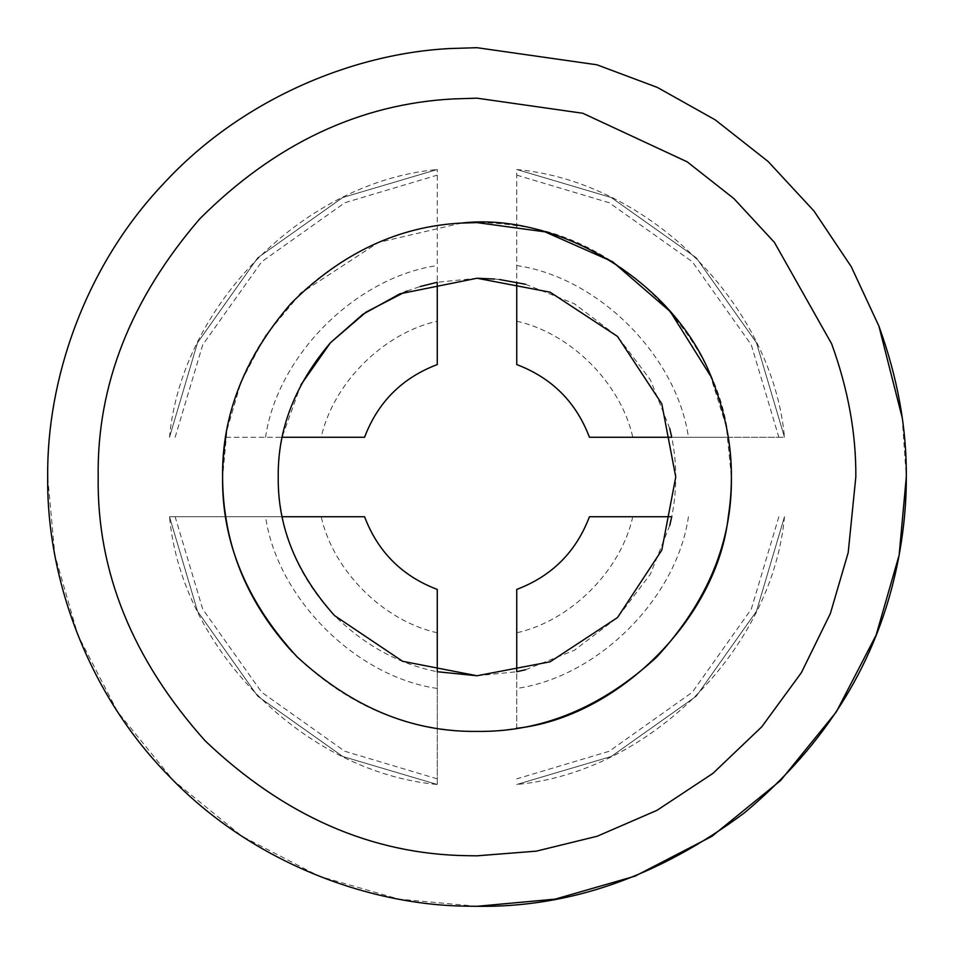 <?xml version="1.0" encoding="UTF-8"?>
<svg xmlns="http://www.w3.org/2000/svg" width="954" height="954" viewBox="0 0 954 954"><rect width="100%" height="100%" fill="white"/><g stroke="black" fill="none" stroke-linecap="round" stroke-linejoin="round"><path stroke-width="0.72" stroke-dasharray="4.77 3.58" d="M902.174 417.613L906.3 477M477 906.3L398.879 899.133L318.982 876.154L242.077 836.324L173.437 780.563L117.676 711.922L77.846 635.018L54.867 555.121L47.7 477C46.567 380.61 84.262 267.502 162.907 184.36C240.158 100.003 352.026 53.317 450.789 48.499M632.788 516.746C620.792 570.754 570.754 620.792 516.746 632.788L516.746 589.429C551.877 576.097 576.097 551.877 589.429 516.746L671.735 516.746C677.078 490.249 677.078 463.751 671.735 437.254L728.272 437.254C717.325 335.975 618.025 236.675 516.746 225.728C490.249 221.566 463.751 221.566 437.254 225.728C387.706 233.193 342.593 255.433 301.917 292.437C259.345 334.806 233.945 383.079 225.728 437.254L282.265 437.254C276.922 463.751 276.922 490.249 282.265 516.746L169.514 516.746C181.761 649.34 304.672 772.239 437.254 784.486L437.254 728.272C383.079 720.055 334.806 694.655 292.437 652.083C348.127 705.805 409.648 732.243 477 731.396C541.932 732.267 601.891 707.439 656.889 656.889C707.439 601.891 732.267 541.932 731.396 477L726.388 426.772L710.301 375.554M282.265 516.746C289.503 553.248 306.938 586.209 334.568 615.616C364.678 645.405 398.903 664.115 437.254 671.735L437.254 728.272C463.751 732.433 490.249 732.433 516.746 728.272L516.746 632.788M461.474 223.069L378.344 242.507L301.917 292.437M299.616 294.643L265.51 335.617L241.088 381.791L226.992 429.92L222.604 477M477 675.754L516.746 671.735L516.746 728.272M669.744 525.487L650.366 574.189L617.536 617.536L574.189 650.366L525.487 669.744M525.487 284.256L574.189 303.634L617.536 336.464L650.366 379.811L669.744 428.513M499.455 279.522L494.589 279.033M477 278.246L437.254 282.265L437.254 169.514L437.254 364.571C402.123 377.903 377.903 402.123 364.571 437.254L321.212 437.254C333.208 383.246 383.246 333.208 437.254 321.212M406.893 291.03L420.165 286.546M282.551 435.859L300.88 384.891M225.728 437.254L321.212 437.254M364.571 516.746L169.514 516.746L197.526 611.264L257.759 696.241L342.736 756.474L437.254 784.486L437.254 589.429C402.123 576.097 377.903 551.877 364.571 516.746M728.272 437.254L784.486 437.254C772.239 304.66 649.328 181.761 516.746 169.514L516.746 364.571C551.877 377.903 576.097 402.123 589.429 437.254L784.486 437.254L756.474 342.736L696.241 257.759L611.264 197.526L516.746 169.514L516.746 282.265M516.746 265.57C598.277 277.292 676.708 355.723 688.43 437.254M688.43 516.746C676.708 598.277 598.277 676.708 516.746 688.43M265.57 437.254C277.292 355.723 355.723 277.292 437.254 265.57M437.254 688.43C355.723 676.708 277.292 598.277 265.57 516.746M516.746 169.514L611.264 197.526L696.241 257.759L756.474 342.736L784.486 437.254L756.474 342.736L696.241 257.759L611.264 197.526L516.746 169.514M784.486 516.746L756.474 611.264L696.241 696.241L611.264 756.474L516.746 784.486L611.264 756.474L696.241 696.241L756.474 611.264L784.486 516.746L756.474 611.264L696.241 696.241L611.264 756.474L516.746 784.486C649.328 772.239 772.239 649.34 784.486 516.746M169.514 437.254L197.526 342.736L257.759 257.759L342.736 197.526L437.254 169.514L342.736 197.526L257.759 257.759L197.526 342.736L169.514 437.254L197.526 342.736L257.759 257.759L342.736 197.526L437.254 169.514C304.672 181.761 181.761 304.66 169.514 437.254M437.254 784.486L342.736 756.474L257.759 696.241L197.526 611.264L169.514 516.746L197.526 611.264L257.759 696.241L342.736 756.474L437.254 784.486M516.746 321.212C570.754 333.208 620.792 383.246 632.788 437.254M437.254 632.788C383.246 620.792 333.208 570.754 321.212 516.746M516.746 175.142L609.201 202.737L692.282 261.718L751.263 344.799L778.858 437.254M778.858 516.746L751.263 609.201L692.282 692.282L609.201 751.263L516.746 778.858M175.142 437.254L202.737 344.799L261.718 261.718L344.799 202.737L437.254 175.142M437.254 778.858L344.799 751.263L261.718 692.282L202.737 609.201L175.142 516.746"/><path stroke-width="1.43" d="M450.789 48.499L477 47.7L596.906 64.789L657.354 87.422L715.19 119.834L768.101 161.476L813.989 211.037L851.23 266.643L878.884 326.053C897.595 377.569 906.729 427.881 906.3 477C906.395 504.845 903.51 533.417 897.654 562.741C877.954 660.526 826.832 743.929 744.287 812.939C658.677 876.583 569.586 907.707 477 906.3L466.005 906.157C366.05 904.917 250.02 860.997 168.941 775.996C86.42 692.354 46.424 575.858 47.7 477C46.567 380.61 84.262 267.502 162.907 184.36C240.158 100.003 352.026 53.317 450.789 48.499L477 47.7L596.906 64.789L657.354 87.422L715.19 119.834L768.101 161.476L813.989 211.037L851.23 266.643L878.884 326.053L902.174 417.613M906.3 477L899.133 555.121L876.154 635.018L836.324 711.922L780.563 780.563L711.922 836.324L635.018 876.154L555.121 899.133L477 906.3M831.626 343.798C848.13 389.256 856.191 433.665 855.821 477L848.189 552.652L830.362 613.541L801.42 672.594L761.769 726.817L712.853 773.432L657.044 810.304L597.204 836.241L536.315 851.147L477 855.821L467.293 855.69C371.595 854.355 284.22 816.075 205.17 740.841C132.534 659.608 96.867 571.661 98.179 477C96.867 385.082 130.746 298.996 199.839 218.764C275.026 143.72 359.706 103.759 453.877 98.894L477 98.179L582.811 113.264L687.178 161.834L733.876 198.575L774.362 242.316L831.626 343.798M715.154 387.551C726.244 418.079 731.658 447.891 731.396 477C732.267 541.932 707.439 601.891 656.889 656.889C601.891 707.439 541.932 732.267 477 731.396C412.068 732.267 352.109 707.439 297.111 656.889C246.561 601.891 221.733 541.932 222.604 477C221.722 415.264 244.474 357.464 290.863 303.587C341.365 253.18 398.223 226.337 461.474 223.069C556.134 211.836 679.761 281.37 715.154 387.551M516.102 728.379L516.746 728.272C618.025 717.325 717.325 618.025 728.272 516.746C732.433 490.249 732.433 463.751 728.272 437.254M710.301 375.554L670.292 311.6L612.563 261.73L545.02 231.858L477 222.604L461.474 223.069M222.604 477C221.722 539.535 244.999 597.896 292.437 652.083C255.433 611.407 233.193 566.294 225.728 516.746C221.566 490.249 221.566 463.751 225.728 437.254M301.917 292.437L299.616 294.643M282.265 516.746L364.571 516.746C377.903 551.877 402.123 576.097 437.254 589.429L437.254 671.735L477 675.754M525.487 669.744L516.746 671.735L516.746 589.429C551.877 576.097 576.097 551.877 589.429 516.746L671.735 516.746L669.744 525.487M499.455 279.522L525.487 284.256M669.744 428.513L671.735 437.254L589.429 437.254C576.097 402.123 551.877 377.903 516.746 364.571L516.746 282.265M494.589 279.033L477 278.246M300.88 384.891L330.466 342.724C294.965 384.593 277.554 429.348 278.246 477C277.566 526.763 296.336 572.96 334.568 615.616L402.636 661.313L477 675.754L550.16 661.79L617.536 617.536L661.79 550.16L675.754 477L661.79 403.84L617.536 336.464L550.16 292.21L477 278.246L399.988 293.784L362.902 314.26L330.466 342.724L366.074 312.089L406.893 291.03M420.165 286.546L437.254 282.265L437.254 364.571C402.123 377.903 377.903 402.123 364.571 437.254L282.265 437.254L282.551 435.859"/></g></svg>
